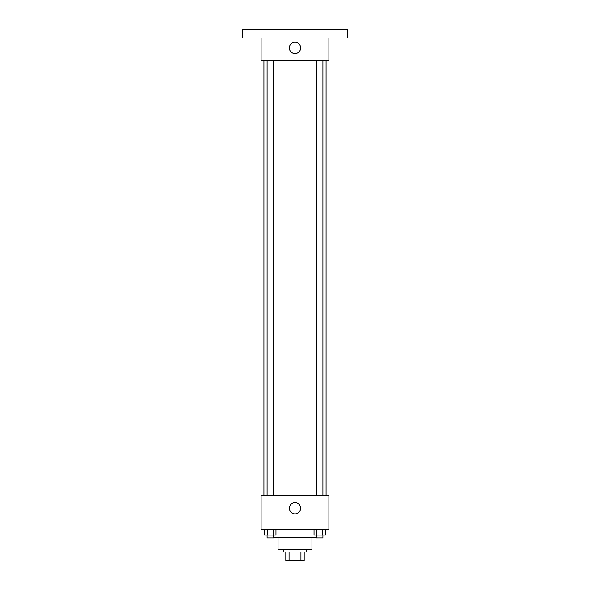 <?xml version="1.0" encoding="UTF-8"?>
<svg xmlns="http://www.w3.org/2000/svg" width="590" height="590" viewBox="0 0 590 590"><rect width="100%" height="100%" fill="white"/><g stroke="black" fill="none" stroke-linecap="round" stroke-linejoin="round"><path stroke-width="0.89" d="M300.944 552.026L300.944 560.5L285.818 560.5L285.818 552.026M300.944 560.5L304.182 560.5L304.182 552.026L304.182 560.5M306.298 549.202L306.298 552.026L283.702 552.026L283.702 549.202M289.056 552.026L289.056 560.5M311.948 537.195L311.948 549.202L278.052 549.202L278.052 537.195M316.565 537.195L273.435 537.195M328.896 529.429L261.105 529.429L261.105 495.534L328.896 495.534L328.896 529.429M300.649 508.248A5.649 5.649 0 0 1 292.175 513.138A5.649 5.649 0 0 1 292.175 503.358A5.649 5.649 0 0 1 300.649 508.248M326.071 60.571L326.071 495.534M316.565 495.534L316.565 60.571M273.435 60.571L273.435 495.534M328.896 60.571L261.105 60.571L261.105 37.974L242.748 37.974L242.748 29.5L347.252 29.5L347.252 37.974L328.896 37.974L328.896 60.571M300.649 47.856A5.649 5.649 0 0 1 292.175 52.753A5.649 5.649 0 0 1 292.175 42.967A5.649 5.649 0 0 1 300.649 47.856M325.451 529.429L325.451 535.078L314.035 535.078L314.035 529.429M322.597 529.429L322.597 535.078M316.889 529.429L316.889 535.078M322.914 535.078L322.914 537.903L316.565 537.903L316.565 535.078M275.965 529.429L275.965 535.078L264.549 535.078L264.549 529.429M273.111 529.429L273.111 535.078M267.403 529.429L267.403 535.078M273.435 535.078L273.435 537.903L267.086 537.903L267.086 535.078M263.929 60.571L263.929 495.534M322.914 495.534L322.914 60.571M267.086 60.571L267.086 495.534"/></g></svg>
